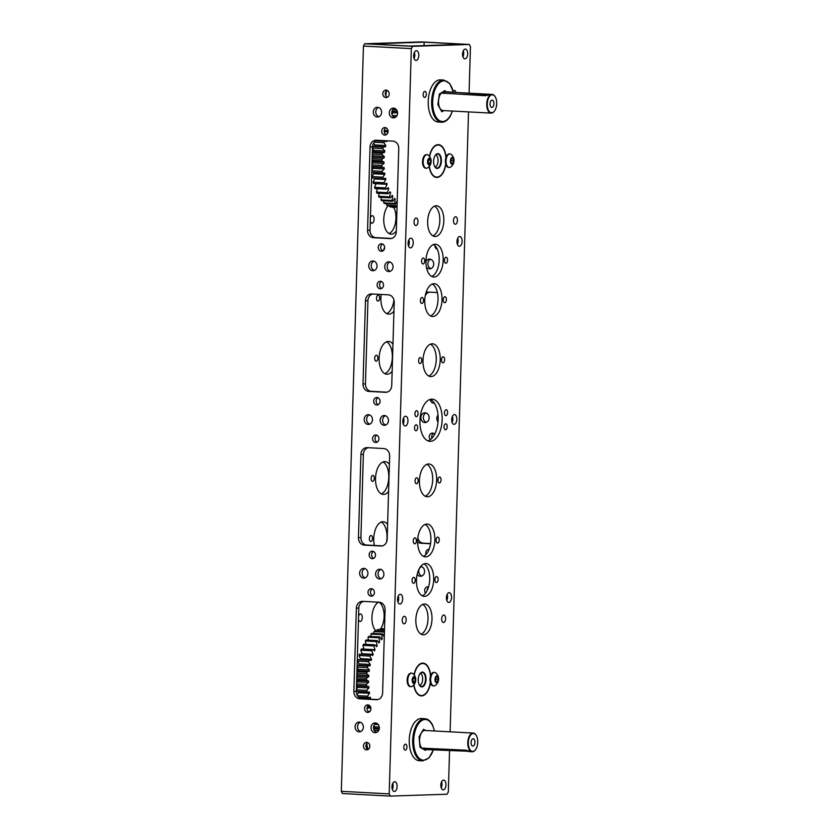 <?xml version="1.0" encoding="UTF-8"?>
<svg xmlns="http://www.w3.org/2000/svg" width="838" height="838" viewBox="0 0 838 838"><rect width="100%" height="100%" fill="white"/><g stroke="black" fill="none" stroke-linecap="round" stroke-linejoin="round"><path stroke-width="1.26" d="M414.81 55.004L413.721 54.941M414.066 53.286L414.653 53.318M413.679 55.58L414.789 55.643M396.531 109.809L392.813 109.61M391.912 114.251A22.5 11.795 -86.9 0 1 393.137 112.701A44.571 23.359 -86.9 0 1 392.991 111.381M393.137 112.701L397.579 112.941M396.908 115.696L392.373 115.455M392.037 111.056L397.317 111.339M397.39 111.622L392.488 111.349A22.5 11.795 -86.9 0 1 391.954 111.307M393.598 116.953L395.756 117.069L393.609 116.964M419.691 685.526A6.264 3.289 93.1 0 0 421.105 684.405A6.264 3.289 93.1 0 0 422.656 678.696A6.264 3.289 93.1 0 0 421.64 674.538A6.264 3.289 93.1 0 0 420.341 673.27M420.592 673.05A7.018 3.677 -86.9 0 1 421.273 673.93A7.018 3.677 -86.9 0 1 421.451 674.255M420.896 684.667A7.018 3.677 -86.9 0 1 420.686 684.971A7.018 3.677 -86.9 0 1 419.911 685.777M420.079 747.328L425.243 750.293M419.094 736.916L419.985 747.108M423.42 729.416L419.147 736.633M490.817 95.26A8.988 4.714 93.1 0 0 487.391 106.615A8.988 4.714 93.1 0 0 493.142 112.292A8.988 4.714 93.1 0 0 494.493 111.004A8.988 4.714 93.1 0 0 495.248 96.852A8.988 4.714 93.1 0 0 490.817 95.26M494.389 111.14A9.365 4.902 -86.9 0 1 494.273 111.286A9.365 4.902 -86.9 0 1 492.87 112.627A9.365 4.902 -86.9 0 1 491.152 113.109A9.365 4.902 -86.9 0 1 486.742 105.127A9.365 4.902 -86.9 0 1 490.44 94.883A9.365 4.902 -86.9 0 1 492.157 94.411A9.365 4.902 -86.9 0 1 495.069 96.548A9.365 4.902 -86.9 0 1 495.153 96.705M492.451 107.254A3.677 1.927 93.1 0 0 493.907 103.231A3.677 1.927 93.1 0 0 492.168 100.099A3.677 1.927 93.1 0 0 491.497 100.288A3.677 1.927 93.1 0 0 490.052 104.31A3.677 1.927 93.1 0 0 491.78 107.442A3.677 1.927 93.1 0 0 492.451 107.254M443.375 91.52L488.816 94.799L485.59 95.742L440.924 93.039M491.152 113.109L442.956 110.532A9.365 4.902 -86.9 0 1 438.63 103.734A9.365 4.902 -86.9 0 1 441.06 93.364M443.512 91.845A9.365 4.902 -86.9 0 1 443.951 91.824L492.157 94.411M488.166 95.134L488.041 94.223L488.816 94.799M445.753 91.929L444.999 90.577L443.47 91.531M441.018 93.049L439.479 94.003L437.928 104.603L441.909 111.779L443.847 110.574M392.634 112.554A22.5 11.795 -86.9 0 1 392.792 111.37M393.127 112.575L391.744 112.502M392.833 207.489A48.793 25.569 -86.9 0 0 393.64 207.562L392.833 207.489A22.5 11.795 -86.9 0 1 392.781 207.08M397.023 207.08L389.68 206.693A48.793 25.569 -86.9 0 0 390.466 206.965L397.023 207.311M397.065 205.708L386.632 205.142A48.793 25.569 -86.9 0 0 387.376 205.603L397.055 206.117M389.68 206.693A22.5 11.795 -86.9 0 1 389.618 205.719M371.747 172.282L382.327 172.848A22.5 11.795 93.1 0 0 383.626 173.057A22.5 11.795 93.1 0 0 384.663 173.026A44.571 23.359 93.1 0 0 384.841 174.346A22.5 11.795 93.1 0 0 382.924 177.195L371.915 176.609A48.793 25.569 -86.9 0 0 372.166 178.023L383.176 178.609A22.5 11.795 93.1 0 0 385.522 178.232A44.571 23.359 93.1 0 0 385.794 179.489A22.5 11.795 93.1 0 0 384.066 182.747L373.057 182.15A48.793 25.569 -86.9 0 0 373.402 183.491L384.412 184.077A22.5 11.795 93.1 0 0 386.737 183.145A44.571 23.359 93.1 0 0 387.093 184.308A22.5 11.795 93.1 0 0 385.574 187.922L374.565 187.335A48.793 25.569 -86.9 0 0 374.995 188.56L386.014 189.158A22.5 11.795 93.1 0 0 388.277 187.681A44.571 23.359 93.1 0 0 388.717 188.749A22.5 11.795 93.1 0 0 387.428 192.656L376.419 192.07A48.793 25.569 -86.9 0 0 376.932 193.169L387.942 193.767A22.5 11.795 93.1 0 0 390.12 191.766A44.571 23.359 93.1 0 0 390.623 192.719A22.5 11.795 93.1 0 0 389.607 196.867L378.587 196.281A48.793 25.569 -86.9 0 0 379.174 197.244L390.194 197.831A22.5 11.795 93.1 0 0 392.236 195.348A44.571 23.359 93.1 0 0 392.802 196.165A22.5 11.795 93.1 0 0 392.058 200.481L381.039 199.894A48.793 25.569 -86.9 0 0 381.699 200.701L392.708 201.288A22.5 11.795 93.1 0 0 394.593 198.365A44.571 23.359 93.1 0 0 395.211 199.025A22.5 11.795 93.1 0 0 394.75 203.456L383.741 202.869A48.793 25.569 -86.9 0 0 384.443 203.508L395.452 204.095A22.5 11.795 93.1 0 0 397.149 200.774A44.571 23.359 93.1 0 0 397.212 200.816M386.632 205.142A22.5 11.795 -86.9 0 1 386.643 203.624M395.211 199.025L394.258 198.973M383.741 202.869A22.5 11.795 -86.9 0 1 383.888 200.816M392.802 196.165L391.702 196.102M381.039 199.894A22.5 11.795 -86.9 0 1 381.426 197.359M390.623 192.719L389.293 192.646M378.587 196.281A22.5 11.795 -86.9 0 1 379.268 193.295M388.717 188.749L386.957 188.655M376.419 192.07A22.5 11.795 -86.9 0 1 377.488 188.697M387.093 184.308L376.084 183.721A44.571 23.359 -86.9 0 1 376.053 183.627M374.565 187.335A22.5 11.795 -86.9 0 1 376.084 183.721M385.794 179.489L374.785 178.903A44.571 23.359 -86.9 0 1 374.617 178.148M373.057 182.15A22.5 11.795 -86.9 0 1 374.785 178.903M384.841 174.346L373.832 173.759A44.571 23.359 -86.9 0 1 373.654 172.523M383.626 173.057L372.617 172.46A22.5 11.795 -86.9 0 1 371.747 172.356M371.915 176.609A22.5 11.795 -86.9 0 1 373.832 173.759M371.925 166.333L381.866 166.867A22.5 11.795 93.1 0 0 384.15 167.6A44.571 23.359 93.1 0 0 384.244 168.972L373.235 168.386A44.571 23.359 -86.9 0 1 373.14 167.013A22.5 11.795 -86.9 0 1 371.915 166.731M384.15 167.6L373.14 167.013M371.821 169.905A22.5 11.795 -86.9 0 1 373.235 168.386M384.244 168.972A22.5 11.795 93.1 0 0 382.17 171.361L371.789 170.805M372.103 160.247L381.814 160.77A22.5 11.795 93.1 0 0 384.014 162.048A44.571 23.359 93.1 0 0 384.014 163.441L372.994 162.855A44.571 23.359 -86.9 0 1 372.994 161.462A22.5 11.795 -86.9 0 1 372.082 161.043M384.014 162.048L372.994 161.462M372.009 163.599A22.5 11.795 -86.9 0 1 372.994 162.855M384.014 163.441A22.5 11.795 93.1 0 0 381.814 165.348L371.967 164.824M372.281 154.119L382.17 154.653A22.5 11.795 93.1 0 0 384.244 156.455A44.571 23.359 93.1 0 0 384.15 157.858L373.14 157.272A44.571 23.359 -86.9 0 1 373.224 155.868A22.5 11.795 -86.9 0 1 372.25 155.145M384.244 156.455L373.224 155.868M372.177 157.733A22.5 11.795 -86.9 0 1 373.14 157.272M384.15 157.858A22.5 11.795 93.1 0 0 381.866 159.241L372.145 158.717M372.47 148.054L382.914 148.609A22.5 11.795 93.1 0 0 384.831 150.913A44.571 23.359 93.1 0 0 384.652 152.296L373.643 151.699A44.571 23.359 -86.9 0 1 373.821 150.327A22.5 11.795 -86.9 0 1 372.449 148.787M384.831 150.913L373.821 150.327M372.344 152.055A22.5 11.795 -86.9 0 1 373.643 151.699M384.652 152.296A22.5 11.795 93.1 0 0 382.317 153.134L372.334 152.6M385.323 146.828L374.502 146.252A44.571 23.359 -86.9 0 1 374.775 144.911A22.5 11.795 -86.9 0 1 373.58 143.151M374.251 142.209L384.055 142.743A22.5 11.795 93.1 0 0 385.784 145.508A44.571 23.359 93.1 0 0 385.511 146.839A22.5 11.795 93.1 0 0 385.417 146.839A22.5 11.795 93.1 0 0 383.165 147.121L372.522 146.556M385.784 145.508L374.775 144.911M372.533 146.43A22.5 11.795 -86.9 0 1 374.408 146.241A22.5 11.795 -86.9 0 1 374.502 146.252M386.936 140.815A44.571 23.359 93.1 0 0 386.727 141.591A22.5 11.795 93.1 0 0 385.166 141.297A22.5 11.795 93.1 0 0 384.401 141.308L375.885 140.857M384.192 131.702L387.407 131.88A22.5 11.795 93.1 0 0 387.753 133.001M388.025 130.676A22.5 11.795 93.1 0 0 387.931 130.623L384.223 130.424M387.931 130.623A48.793 25.569 93.1 0 0 387.407 131.88M384.401 141.308A48.793 25.569 93.1 0 0 384.055 142.743M383.165 147.121A48.793 25.569 93.1 0 0 382.914 148.609M382.317 153.134A48.793 25.569 93.1 0 0 382.17 154.653M381.866 159.241A48.793 25.569 93.1 0 0 381.814 160.77M381.814 165.348A48.793 25.569 93.1 0 0 381.866 166.867M382.17 171.361A48.793 25.569 93.1 0 0 382.327 172.848M382.924 177.195A48.793 25.569 93.1 0 0 383.176 178.609M384.066 182.747A48.793 25.569 93.1 0 0 384.412 184.077M385.574 187.922A48.793 25.569 93.1 0 0 386.014 189.158M387.428 192.656A48.793 25.569 93.1 0 0 387.942 193.767M389.607 196.867A48.793 25.569 93.1 0 0 390.194 197.831M392.058 200.481A48.793 25.569 93.1 0 0 392.708 201.288M394.75 203.456A48.793 25.569 93.1 0 0 395.452 204.095M391.744 113.036L392.802 113.088M418.707 676.465A7.416 3.886 -86.9 0 1 420.058 673.553A7.416 3.886 -86.9 0 1 424.803 673.752A7.416 3.886 -86.9 0 1 425.557 682.561A7.416 3.886 -86.9 0 1 419.44 685.222A7.416 3.886 -86.9 0 1 418.707 676.465M419.346 685.065A7.039 3.687 93.1 0 0 421.441 686.521A7.039 3.687 93.1 0 0 425.065 682.383A7.039 3.687 93.1 0 0 422.195 672.464A7.039 3.687 93.1 0 0 419.953 673.7M430.491 676.151A16.048 8.411 93.1 0 0 427.977 667.153A16.048 8.411 93.1 0 0 414.716 672.924A16.048 8.411 93.1 0 0 414.223 675.04M413.972 684.751A16.048 8.411 93.1 0 0 426.626 692.418A16.048 8.411 93.1 0 0 429.548 686.102A16.048 8.411 93.1 0 0 430.313 682.331M426.511 692.565A16.425 8.6 -86.9 0 1 426.406 692.701A16.425 8.6 -86.9 0 1 421.095 695.896M422.855 663.109A16.425 8.6 -86.9 0 1 427.789 666.849A16.425 8.6 -86.9 0 1 427.883 667.006M385.271 93.521A22.993 12.046 -86.9 0 1 385.47 92.41M386.695 90.609A22.396 11.732 93.1 0 0 385.794 95.773M437.897 104.719L441.752 111.663M439.363 94.17L437.865 104.436M444.821 90.619L439.479 93.94M435.079 167.066A6.264 3.289 93.1 0 0 436.493 165.945A6.264 3.289 93.1 0 0 438.002 161.357A6.264 3.289 93.1 0 0 437.027 156.078A6.264 3.289 93.1 0 0 435.729 154.81M436.284 166.207A7.018 3.677 -86.9 0 1 436.064 166.511A7.018 3.677 -86.9 0 1 435.299 167.317M435.98 154.58A7.018 3.677 -86.9 0 1 436.661 155.459A7.018 3.677 -86.9 0 1 436.839 155.795M435.98 679.136L435.613 680.247A2.346 1.226 93.1 0 0 435.718 678.277L435.98 679.136L438.211 679.262L437.426 681.629L436.011 681.671L435.362 679.356L436.148 676.989L437.572 676.936L438.211 679.262M434.084 672.39A6.777 3.551 93.1 0 0 433.927 672.369A6.777 3.551 93.1 0 0 433.77 672.369A6.777 3.551 93.1 0 0 430.009 679.094A6.777 3.551 93.1 0 0 433.204 685.903A6.777 3.551 93.1 0 0 433.361 685.903M430.648 679.283A6.777 3.551 93.1 0 0 433.843 685.934A6.777 3.551 93.1 0 0 434 685.934A6.777 3.551 93.1 0 0 435.205 685.505A7.94 7.94 0 0 0 435.875 672.977A6.777 3.551 93.1 0 0 434.566 672.401A6.777 3.551 93.1 0 0 434.409 672.401A6.777 3.551 93.1 0 0 430.648 679.283M435.006 679.367A3.383 1.77 93.1 0 0 436.692 682.687A3.383 1.77 93.1 0 0 438.567 679.251A3.383 1.77 93.1 0 0 436.891 675.92A3.383 1.77 93.1 0 0 435.006 679.367M435.97 681.545L437.426 681.629M441.134 157.774A7.416 3.886 -86.9 0 1 439.709 166.856A7.416 3.886 -86.9 0 1 434.828 166.762A7.416 3.886 -86.9 0 1 433.906 164.332A7.416 3.886 -86.9 0 1 435.446 155.082A7.416 3.886 -86.9 0 1 441.134 157.774M434.733 166.605A7.039 3.687 93.1 0 0 436.828 168.061A7.039 3.687 93.1 0 0 440.631 157.921A7.039 3.687 93.1 0 0 437.583 154.003A7.039 3.687 93.1 0 0 435.341 155.229M445.879 157.68A16.048 8.411 93.1 0 0 445.345 153.951A16.048 8.411 93.1 0 0 443.365 148.693A16.048 8.411 93.1 0 0 429.611 156.58M429.36 166.291A16.048 8.411 93.1 0 0 429.695 168.145A16.048 8.411 93.1 0 0 442.014 173.958A16.048 8.411 93.1 0 0 445.701 163.871M438.243 144.649A16.425 8.6 -86.9 0 1 443.176 148.389A16.425 8.6 -86.9 0 1 443.271 148.546M441.898 174.095A16.425 8.6 -86.9 0 1 441.794 174.241A16.425 8.6 -86.9 0 1 436.483 177.436M471.354 751.037A8.988 4.714 93.1 0 0 475.534 749.654A8.988 4.714 93.1 0 0 476.298 735.502A8.988 4.714 93.1 0 0 474.696 733.816A8.988 4.714 93.1 0 0 468.599 739.881A8.988 4.714 93.1 0 0 471.354 751.037M475.429 749.79A9.365 4.902 -86.9 0 1 475.324 749.937A9.365 4.902 -86.9 0 1 472.203 751.759A9.365 4.902 -86.9 0 1 470.956 751.382A9.365 4.902 -86.9 0 1 467.908 740.939A9.365 4.902 -86.9 0 1 473.198 733.061A9.365 4.902 -86.9 0 1 474.444 733.439A9.365 4.902 -86.9 0 1 476.11 735.198A9.365 4.902 -86.9 0 1 476.204 735.355M473.7 738.907A3.677 1.927 93.1 0 0 473.219 738.749A3.677 1.927 93.1 0 0 471.134 741.85A3.677 1.927 93.1 0 0 472.339 745.946A3.677 1.927 93.1 0 0 472.821 746.092A3.677 1.927 93.1 0 0 474.905 743.002A3.677 1.927 93.1 0 0 473.7 738.907M421.483 748.135L466.169 750.199L469.332 751.288L423.839 749.497M469.332 751.288L423.997 749.182M421.64 747.821A9.365 4.902 -86.9 0 1 419.89 737.178A9.365 4.902 -86.9 0 1 425.002 730.474L473.198 733.061M425.683 730.516L423.578 729.301L419.168 736.759L420.089 747.276L421.577 748.135M423.934 749.497L425.421 750.356L426.05 749.287M412.663 681.252A2.346 1.226 93.1 0 0 412.925 679.901L412.673 681.483M411.385 673.165A6.777 3.551 93.1 0 0 411.06 673.124A6.777 3.551 93.1 0 0 407.142 680.006A6.777 3.551 93.1 0 0 410.337 686.657A6.777 3.551 93.1 0 0 410.662 686.647M411.542 673.155A6.777 3.551 93.1 0 0 407.781 680.037A6.777 3.551 93.1 0 0 410.976 686.689A6.777 3.551 93.1 0 0 411.144 686.689A6.777 3.551 93.1 0 0 412.338 686.259A7.94 7.94 0 0 0 413.008 673.731A6.777 3.551 93.1 0 0 411.699 673.155A6.777 3.551 93.1 0 0 411.542 673.155M414.024 676.675A3.383 1.77 93.1 0 0 412.149 680.121A3.383 1.77 93.1 0 0 413.825 683.441A3.383 1.77 93.1 0 0 415.7 680.006A3.383 1.77 93.1 0 0 414.024 676.675M415.198 678.665L415.114 681.378L413.846 682.771L412.652 681.451L412.736 678.749L414.003 677.355L415.198 678.665L412.966 678.55L412.925 679.901A2.346 1.226 93.1 0 0 412.778 678.696M412.883 681.252L415.114 681.378M367.075 707.869L370.784 708.068A22.5 11.795 93.1 0 0 370.899 708.016M369.925 711.41L368.081 711.315M370.427 706.612A22.5 11.795 93.1 0 0 370.344 706.843L367.432 706.685M358.58 697.101L367.892 697.593A22.5 11.795 93.1 0 0 370.239 697.164A44.571 23.359 93.1 0 0 370.522 698.41L359.502 697.824A44.571 23.359 -86.9 0 1 359.345 697.132M370.522 698.41A22.5 11.795 93.1 0 0 370.071 699.154M377.812 699.573L362.194 698.735A7.133 6.065 88.1 0 1 356.339 691.287L367.002 691.853A22.5 11.795 93.1 0 0 368.165 692.02A22.5 11.795 93.1 0 0 369.338 691.979A44.571 23.359 93.1 0 0 369.527 693.298L358.517 692.712A44.571 23.359 -86.9 0 1 358.339 691.497M368.165 692.02L357.156 691.434A22.5 11.795 -86.9 0 1 356.339 691.34M357.03 694.859A22.5 11.795 -86.9 0 1 358.517 692.712M369.527 693.298A22.5 11.795 93.1 0 0 367.631 696.179L357.438 695.634M356.517 685.348L366.51 685.882A22.5 11.795 93.1 0 0 368.793 686.573A44.571 23.359 93.1 0 0 368.898 687.935L357.889 687.349A44.571 23.359 -86.9 0 1 357.784 685.987A22.5 11.795 -86.9 0 1 356.506 685.714M368.793 686.573L357.784 685.987M356.412 688.993A22.5 11.795 -86.9 0 1 357.889 687.349M368.898 687.935A22.5 11.795 93.1 0 0 366.835 690.376L356.391 689.821M356.695 679.283L366.416 679.796A22.5 11.795 93.1 0 0 368.626 681.032A44.571 23.359 93.1 0 0 368.626 682.425L357.617 681.839A44.571 23.359 -86.9 0 1 357.606 680.446A22.5 11.795 -86.9 0 1 356.674 680.037M368.626 681.032L357.606 680.446M356.6 682.624A22.5 11.795 -86.9 0 1 357.617 681.839M368.626 682.425A22.5 11.795 93.1 0 0 366.447 684.374L356.569 683.839M356.883 673.155L366.73 673.679A22.5 11.795 93.1 0 0 368.814 675.438A44.571 23.359 93.1 0 0 368.73 676.832L357.721 676.245A44.571 23.359 -86.9 0 1 357.805 674.852A22.5 11.795 -86.9 0 1 356.852 674.171M368.814 675.438L357.805 674.852M356.779 676.727A22.5 11.795 -86.9 0 1 357.721 676.245M368.73 676.832A22.5 11.795 93.1 0 0 366.457 678.267L356.747 677.743M357.061 667.069L367.442 667.624A22.5 11.795 93.1 0 0 369.38 669.887A44.571 23.359 93.1 0 0 369.202 671.269L358.193 670.672A44.571 23.359 -86.9 0 1 358.36 669.3A22.5 11.795 -86.9 0 1 357.04 667.865M369.38 669.887L358.36 669.3M356.946 671.039A22.5 11.795 -86.9 0 1 358.193 670.672M369.202 671.269A22.5 11.795 93.1 0 0 366.876 672.16L356.925 671.626M359.02 665.215A44.571 23.359 -86.9 0 1 359.282 663.874A22.5 11.795 -86.9 0 1 357.533 661.151L368.542 661.737A22.5 11.795 93.1 0 0 370.302 664.461A44.571 23.359 93.1 0 0 370.029 665.801L359.02 665.215A22.5 11.795 -86.9 0 0 357.114 665.414M370.302 664.461L359.282 663.874M370.029 665.801A22.5 11.795 93.1 0 0 367.683 666.137L357.103 665.571M360.246 659.768A44.571 23.359 -86.9 0 1 360.55 658.658A22.5 11.795 -86.9 0 1 359.01 655.515L370.019 656.102A22.5 11.795 93.1 0 0 371.559 659.244A44.571 23.359 93.1 0 0 371.213 660.522A22.5 11.795 93.1 0 0 369.788 660.281A22.5 11.795 93.1 0 0 368.877 660.302L357.868 659.705A22.5 11.795 -86.9 0 1 358.769 659.695L369.788 660.281M371.559 659.244L360.55 658.658M361.932 654.289A44.571 23.359 -86.9 0 1 362.131 653.734A22.5 11.795 -86.9 0 1 360.822 650.215L371.842 650.812A22.5 11.795 93.1 0 0 373.14 654.331A44.571 23.359 93.1 0 0 372.721 655.525A22.5 11.795 93.1 0 0 370.438 654.74L359.429 654.153A48.793 25.569 -86.9 0 0 359.01 655.515M373.14 654.331L362.131 653.734M363.985 649.104A22.5 11.795 -86.9 0 1 362.969 645.354L373.978 645.941A22.5 11.795 93.1 0 0 375.026 649.775A44.571 23.359 93.1 0 0 374.534 650.875A22.5 11.795 93.1 0 0 372.344 649.544L361.335 648.958A48.793 25.569 -86.9 0 0 360.822 650.215M375.026 649.775L372.585 649.649M365.986 644.349A22.5 11.795 -86.9 0 1 365.389 640.997L376.409 641.583A22.5 11.795 93.1 0 0 377.184 645.679A44.571 23.359 93.1 0 0 376.618 646.653A22.5 11.795 93.1 0 0 374.565 644.799L363.545 644.213A48.793 25.569 -86.9 0 0 362.969 645.354M377.184 645.679L375.571 645.585M368.343 640.117A22.5 11.795 -86.9 0 1 368.06 637.205L379.08 637.791A22.5 11.795 93.1 0 0 379.572 642.076A44.571 23.359 93.1 0 0 378.954 642.924A22.5 11.795 93.1 0 0 377.048 640.578L366.038 639.991A48.793 25.569 -86.9 0 0 365.389 640.997M379.572 642.076L378.315 642.013M370.993 636.471A22.5 11.795 -86.9 0 1 370.941 634.052L381.95 634.638A22.5 11.795 93.1 0 0 382.159 639.048A44.571 23.359 93.1 0 0 381.489 639.75A22.5 11.795 93.1 0 0 379.782 636.943L368.762 636.356A48.793 25.569 -86.9 0 0 368.06 637.205M382.159 639.048L381.101 638.996M384.265 637.121A44.571 23.359 93.1 0 0 384.202 637.173A22.5 11.795 93.1 0 0 382.694 633.957L371.684 633.371A48.793 25.569 -86.9 0 0 370.941 634.052M373.874 633.486A22.5 11.795 -86.9 0 1 373.978 631.58L384.412 632.135M376.953 631.192A22.5 11.795 -86.9 0 1 377.121 629.83L384.474 630.218M384.433 631.59L374.754 631.066A48.793 25.569 -86.9 0 0 373.978 631.58M380.169 629.621A22.5 11.795 -86.9 0 1 380.337 628.825L384.506 629.045M384.485 629.851L377.917 629.506A48.793 25.569 -86.9 0 0 377.121 629.83M384.506 628.877L381.143 628.689A48.793 25.569 -86.9 0 0 380.337 628.825M382.694 633.957A48.793 25.569 93.1 0 0 381.95 634.638M379.782 636.943A48.793 25.569 93.1 0 0 379.08 637.791M377.048 640.578A48.793 25.569 93.1 0 0 376.409 641.583M374.565 644.799A48.793 25.569 93.1 0 0 373.978 645.941M372.344 649.544A48.793 25.569 93.1 0 0 371.842 650.812M370.438 654.74A48.793 25.569 93.1 0 0 370.019 656.102M357.533 661.151A48.793 25.569 -86.9 0 1 357.868 659.705M368.877 660.302A48.793 25.569 93.1 0 0 368.542 661.737M367.683 666.137A48.793 25.569 93.1 0 0 367.442 667.624M366.876 672.16A48.793 25.569 93.1 0 0 366.73 673.679M366.457 678.267A48.793 25.569 93.1 0 0 366.416 679.796M366.447 684.374A48.793 25.569 93.1 0 0 366.51 685.882M366.835 690.376A48.793 25.569 93.1 0 0 367.002 691.853M367.631 696.179A48.793 25.569 93.1 0 0 367.892 697.593M370.344 706.843A48.793 25.569 93.1 0 0 370.784 708.068M363.451 745.956A3.75 3.195 -91.9 0 0 366.761 749.874A3.75 3.195 -91.9 0 0 369.83 746.291A3.75 3.195 -91.9 0 0 366.52 742.374A3.75 3.195 -91.9 0 0 363.451 745.956M367.987 749.539A3.75 3.195 88.1 0 1 365.913 745.872A3.75 3.195 88.1 0 1 367.756 742.625M364.561 708.466A3.75 3.195 -91.9 0 0 367.882 712.384A3.75 3.195 -91.9 0 0 370.951 708.801A3.75 3.195 -91.9 0 0 367.631 704.884A3.75 3.195 -91.9 0 0 364.561 708.466M369.097 712.059A3.75 3.195 88.1 0 1 367.023 708.382A3.75 3.195 88.1 0 1 368.877 705.135M371.025 727.583A4.881 4.148 -91.9 0 0 375.34 732.684A4.881 4.148 -91.9 0 0 379.331 728.023A4.881 4.148 -91.9 0 0 375.015 722.932A4.881 4.148 -91.9 0 0 371.025 727.583M376.566 732.422A4.881 4.148 88.1 0 1 373.497 727.499A4.881 4.148 88.1 0 1 376.262 723.11M355.071 726.735A4.881 4.148 -91.9 0 0 359.376 731.825A4.881 4.148 -91.9 0 0 363.367 727.175A4.881 4.148 -91.9 0 0 359.052 722.073A4.881 4.148 -91.9 0 0 355.071 726.735M360.602 731.564A4.881 4.148 88.1 0 1 357.533 726.651A4.881 4.148 88.1 0 1 360.298 722.251M428.564 586.904A3.75 3.195 -91.9 0 0 427.747 586.799A3.75 3.195 -91.9 0 0 424.677 590.381A3.75 3.195 -91.9 0 0 425.557 593.115M428.396 587.459A3.75 3.195 -91.9 0 0 427.139 590.298A3.75 3.195 -91.9 0 0 427.139 590.57M368.008 592.246A3.75 3.195 -91.9 0 0 371.328 596.174A3.75 3.195 -91.9 0 0 374.397 592.592A3.75 3.195 -91.9 0 0 371.077 588.674A3.75 3.195 -91.9 0 0 368.008 592.246M372.554 595.839A3.75 3.195 88.1 0 1 370.48 592.173A3.75 3.195 88.1 0 1 372.323 588.915M429.098 549.319A3.75 3.195 -91.9 0 0 428.857 549.309A3.75 3.195 -91.9 0 0 425.788 552.891A3.75 3.195 -91.9 0 0 426.029 554.463M369.129 554.766A3.75 3.195 -91.9 0 0 372.439 558.684A3.75 3.195 -91.9 0 0 375.508 555.102A3.75 3.195 -91.9 0 0 372.198 551.184A3.75 3.195 -91.9 0 0 369.129 554.766M373.664 558.349A3.75 3.195 88.1 0 1 371.59 554.683A3.75 3.195 88.1 0 1 373.434 551.435M375.592 573.883A4.881 4.148 -91.9 0 0 379.897 578.985A4.881 4.148 -91.9 0 0 383.888 574.323A4.881 4.148 -91.9 0 0 379.583 569.232A4.881 4.148 -91.9 0 0 375.592 573.883M381.122 578.723A4.881 4.148 88.1 0 1 378.053 573.8A4.881 4.148 88.1 0 1 380.819 569.411M417.198 574.386A4.881 4.148 -91.9 0 0 420.603 576.261A4.881 4.148 -91.9 0 0 424.594 571.6A4.881 4.148 -91.9 0 0 420.666 566.509M421.524 566.687A4.881 4.148 -91.9 0 0 418.759 571.076A4.881 4.148 -91.9 0 0 421.828 575.999M359.628 573.024A4.881 4.148 -91.9 0 0 363.943 578.126A4.881 4.148 -91.9 0 0 367.934 573.475A4.881 4.148 -91.9 0 0 363.619 568.374A4.881 4.148 -91.9 0 0 359.628 573.024M365.169 577.864A4.881 4.148 88.1 0 1 362.089 572.951A4.881 4.148 88.1 0 1 364.855 568.552M381.699 131.147A3.75 3.195 -91.9 0 0 385.009 135.065A3.75 3.195 -91.9 0 0 388.078 131.482A3.75 3.195 -91.9 0 0 384.768 127.565A3.75 3.195 -91.9 0 0 381.699 131.147M386.234 134.74A3.75 3.195 88.1 0 1 384.16 131.063A3.75 3.195 88.1 0 1 386.004 127.816M382.809 93.657A3.75 3.195 -91.9 0 0 386.129 97.575A3.75 3.195 -91.9 0 0 389.199 94.003A3.75 3.195 -91.9 0 0 385.878 90.075A3.75 3.195 -91.9 0 0 382.809 93.657M387.345 97.25A3.75 3.195 88.1 0 1 385.271 93.573A3.75 3.195 88.1 0 1 387.114 90.326M389.272 112.774A4.881 4.148 -91.9 0 0 393.588 117.875A4.881 4.148 -91.9 0 0 397.579 113.224A4.881 4.148 -91.9 0 0 393.263 108.123A4.881 4.148 -91.9 0 0 389.272 112.774M394.813 117.613A4.881 4.148 88.1 0 1 391.744 112.701A4.881 4.148 88.1 0 1 394.499 108.301M373.319 111.925A4.881 4.148 -91.9 0 0 377.624 117.027A4.881 4.148 -91.9 0 0 381.615 112.365A4.881 4.148 -91.9 0 0 377.299 107.264A4.881 4.148 -91.9 0 0 373.319 111.925M378.849 116.765A4.881 4.148 88.1 0 1 375.78 111.842A4.881 4.148 88.1 0 1 378.546 107.453M377.131 284.847A3.75 3.195 -91.9 0 0 380.452 288.764A3.75 3.195 -91.9 0 0 383.521 285.192A3.75 3.195 -91.9 0 0 380.201 281.264A3.75 3.195 -91.9 0 0 377.131 284.847M381.678 288.44A3.75 3.195 88.1 0 1 379.604 284.763A3.75 3.195 88.1 0 1 381.447 281.516M434.912 245.649A3.75 3.195 -91.9 0 0 437.342 249.295M378.252 247.357A3.75 3.195 -91.9 0 0 381.562 251.285A3.75 3.195 -91.9 0 0 384.632 247.702A3.75 3.195 -91.9 0 0 381.311 243.774A3.75 3.195 -91.9 0 0 378.252 247.357M382.788 250.95A3.75 3.195 88.1 0 1 380.714 247.273A3.75 3.195 88.1 0 1 382.557 244.026M384.715 266.484A4.881 4.148 -91.9 0 0 389.021 271.575A4.881 4.148 -91.9 0 0 393.012 266.924A4.881 4.148 -91.9 0 0 388.706 261.823A4.881 4.148 -91.9 0 0 384.715 266.484M390.246 271.313A4.881 4.148 88.1 0 1 387.177 266.4A4.881 4.148 88.1 0 1 389.942 262.001M426.406 267.092A4.881 4.148 -91.9 0 0 429.726 268.851A4.881 4.148 -91.9 0 0 433.717 264.2A4.881 4.148 -91.9 0 0 429.402 259.099A4.881 4.148 -91.9 0 0 425.934 261.582M430.648 259.277A4.881 4.148 -91.9 0 0 427.883 263.677A4.881 4.148 -91.9 0 0 430.952 268.589M368.751 265.625A4.881 4.148 -91.9 0 0 373.067 270.726A4.881 4.148 -91.9 0 0 377.048 266.065A4.881 4.148 -91.9 0 0 372.742 260.974A4.881 4.148 -91.9 0 0 368.751 265.625M374.293 270.464A4.881 4.148 88.1 0 1 371.213 265.541A4.881 4.148 88.1 0 1 373.978 261.152M434.702 434.241A3.75 3.195 -91.9 0 0 432.303 433.099A3.75 3.195 -91.9 0 0 429.234 436.682A3.75 3.195 -91.9 0 0 430.344 439.667M433.55 433.351A3.75 3.195 -91.9 0 0 431.706 436.598A3.75 3.195 -91.9 0 0 431.958 438.222M372.575 438.546A3.75 3.195 -91.9 0 0 375.885 442.474A3.75 3.195 -91.9 0 0 378.954 438.892A3.75 3.195 -91.9 0 0 375.644 434.964A3.75 3.195 -91.9 0 0 372.575 438.546M377.11 442.139A3.75 3.195 88.1 0 1 375.036 438.463A3.75 3.195 88.1 0 1 376.88 435.215M430.355 399.475A3.75 3.195 -91.9 0 0 433.665 403.109A3.75 3.195 -91.9 0 0 434.283 403.026M373.685 401.056A3.75 3.195 -91.9 0 0 377.006 404.984A3.75 3.195 -91.9 0 0 380.075 401.402A3.75 3.195 -91.9 0 0 376.754 397.484A3.75 3.195 -91.9 0 0 373.685 401.056M378.221 404.649A3.75 3.195 88.1 0 1 376.147 400.983A3.75 3.195 88.1 0 1 378.001 397.725M438.023 415.051A4.881 4.148 -91.9 0 0 436.818 418.309A4.881 4.148 -91.9 0 0 438.023 421.933M380.148 420.184A4.881 4.148 -91.9 0 0 384.464 425.275A4.881 4.148 -91.9 0 0 388.455 420.624A4.881 4.148 -91.9 0 0 384.139 415.522A4.881 4.148 -91.9 0 0 380.148 420.184M385.69 425.023A4.881 4.148 88.1 0 1 382.62 420.1A4.881 4.148 88.1 0 1 385.375 415.7M420.854 417.46A4.881 4.148 -91.9 0 0 425.17 422.551A4.881 4.148 -91.9 0 0 429.15 417.9A4.881 4.148 -91.9 0 0 424.845 412.799A4.881 4.148 -91.9 0 0 420.854 417.46M426.081 412.977A4.881 4.148 -91.9 0 0 423.316 417.376A4.881 4.148 -91.9 0 0 426.395 422.3M364.195 419.325A4.881 4.148 -91.9 0 0 368.5 424.426A4.881 4.148 -91.9 0 0 372.491 419.775A4.881 4.148 -91.9 0 0 368.175 414.674A4.881 4.148 -91.9 0 0 364.195 419.325M369.726 424.164A4.881 4.148 88.1 0 1 366.656 419.241A4.881 4.148 88.1 0 1 369.422 414.852M443.512 622.519A3.75 1.969 93.1 0 0 445.596 618.79A3.75 1.969 93.1 0 0 443.826 615.019A3.75 1.969 93.1 0 0 443.742 615.019A3.75 1.969 93.1 0 0 441.657 618.748A3.75 1.969 93.1 0 0 443.428 622.519A3.75 1.969 93.1 0 0 443.512 622.519M404.094 623.818A3.75 1.969 93.1 0 0 406.179 620.089A3.75 1.969 93.1 0 0 404.408 616.318A3.75 1.969 93.1 0 0 404.314 616.318A3.75 1.969 93.1 0 0 402.24 620.047A3.75 1.969 93.1 0 0 404.01 623.818A3.75 1.969 93.1 0 0 404.094 623.818M358.57 616.213A3.75 1.969 -86.9 0 1 360.424 613.971A3.75 1.969 -86.9 0 1 360.518 613.971A3.75 1.969 -86.9 0 1 362.278 617.742A3.75 1.969 -86.9 0 1 360.204 621.471A3.75 1.969 -86.9 0 1 360.11 621.471A3.75 1.969 -86.9 0 1 358.475 619.345M446.822 600.479A4.881 2.556 93.1 0 0 447.146 594.393M448.833 602.417A4.881 2.556 93.1 0 0 451.535 597.567A4.881 2.556 93.1 0 0 449.241 592.676A4.881 2.556 93.1 0 0 449.126 592.676A4.881 2.556 93.1 0 0 446.424 597.515A4.881 2.556 93.1 0 0 448.718 602.417A4.881 2.556 93.1 0 0 448.833 602.417M441.259 787.919A4.881 2.556 93.1 0 0 441.584 781.833M443.271 789.857A4.881 2.556 93.1 0 0 445.973 785.007A4.881 2.556 93.1 0 0 443.679 780.115A4.881 2.556 93.1 0 0 443.564 780.115A4.881 2.556 93.1 0 0 440.861 784.955A4.881 2.556 93.1 0 0 443.155 789.857A4.881 2.556 93.1 0 0 443.271 789.857M397.945 602.093A4.881 2.556 93.1 0 0 398.27 596.007M399.956 604.03A4.881 2.556 93.1 0 0 402.659 599.18A4.881 2.556 93.1 0 0 400.365 594.289A4.881 2.556 93.1 0 0 400.25 594.278A4.881 2.556 93.1 0 0 397.547 599.128A4.881 2.556 93.1 0 0 399.841 604.03A4.881 2.556 93.1 0 0 399.956 604.03M392.383 789.532A4.881 2.556 93.1 0 0 392.708 783.446M394.394 791.47A4.881 2.556 93.1 0 0 397.097 786.62A4.881 2.556 93.1 0 0 394.803 781.728A4.881 2.556 93.1 0 0 394.688 781.728A4.881 2.556 93.1 0 0 391.985 786.568A4.881 2.556 93.1 0 0 394.279 791.47A4.881 2.556 93.1 0 0 394.394 791.47M405.445 744.165A2.985 1.561 -86.9 0 1 405.519 744.165A2.985 1.561 -86.9 0 1 406.922 747.161A2.985 1.561 -86.9 0 1 405.267 750.125A2.985 1.561 -86.9 0 1 405.204 750.125A2.985 1.561 -86.9 0 1 403.79 747.129A2.985 1.561 -86.9 0 1 405.445 744.165M413.742 577.34A2.985 1.561 -86.9 0 1 413.815 577.34A2.985 1.561 -86.9 0 1 415.219 580.336A2.985 1.561 -86.9 0 1 413.563 583.3A2.985 1.561 -86.9 0 1 413.501 583.3A2.985 1.561 -86.9 0 1 412.097 580.305A2.985 1.561 -86.9 0 1 413.742 577.34M436.608 576.586A2.985 1.561 -86.9 0 1 436.682 576.586A2.985 1.561 -86.9 0 1 438.085 579.582A2.985 1.561 -86.9 0 1 436.43 582.546A2.985 1.561 -86.9 0 1 436.357 582.546A2.985 1.561 -86.9 0 1 434.953 579.55A2.985 1.561 -86.9 0 1 436.608 576.586M414.915 537.87A2.985 1.561 -86.9 0 1 414.988 537.87A2.985 1.561 -86.9 0 1 416.392 540.866A2.985 1.561 -86.9 0 1 414.737 543.831A2.985 1.561 -86.9 0 1 414.674 543.82A2.985 1.561 -86.9 0 1 413.26 540.835A2.985 1.561 -86.9 0 1 414.915 537.87M370.846 541.474A2.985 1.561 93.1 0 0 372.501 538.509A2.985 1.561 93.1 0 0 371.098 535.513A2.985 1.561 93.1 0 0 371.025 535.513A2.985 1.561 93.1 0 0 369.369 538.478A2.985 1.561 93.1 0 0 370.773 541.474A2.985 1.561 93.1 0 0 370.846 541.474M437.782 537.116A2.985 1.561 -86.9 0 1 437.855 537.116A2.985 1.561 -86.9 0 1 439.259 540.112A2.985 1.561 -86.9 0 1 437.604 543.076A2.985 1.561 -86.9 0 1 437.53 543.066A2.985 1.561 -86.9 0 1 436.127 540.07A2.985 1.561 -86.9 0 1 437.782 537.116M416.696 477.775A2.985 1.561 -86.9 0 1 416.769 477.775A2.985 1.561 -86.9 0 1 418.172 480.771A2.985 1.561 -86.9 0 1 416.528 483.736A2.985 1.561 -86.9 0 1 416.455 483.736A2.985 1.561 -86.9 0 1 415.051 480.74A2.985 1.561 -86.9 0 1 416.696 477.775M372.627 481.379A2.985 1.561 93.1 0 0 374.282 478.414A2.985 1.561 93.1 0 0 372.879 475.429A2.985 1.561 93.1 0 0 372.805 475.418A2.985 1.561 93.1 0 0 371.15 478.383A2.985 1.561 93.1 0 0 372.564 481.379A2.985 1.561 93.1 0 0 372.627 481.379M439.562 477.021A2.985 1.561 -86.9 0 1 439.636 477.021A2.985 1.561 -86.9 0 1 441.039 480.017A2.985 1.561 -86.9 0 1 439.384 482.981A2.985 1.561 -86.9 0 1 439.311 482.981A2.985 1.561 -86.9 0 1 437.907 479.985A2.985 1.561 -86.9 0 1 439.562 477.021M416.161 424.793A2.985 1.561 -86.9 0 1 416.224 424.793A2.985 1.561 -86.9 0 1 417.628 427.789A2.985 1.561 -86.9 0 1 415.983 430.753A2.985 1.561 -86.9 0 1 415.91 430.753A2.985 1.561 -86.9 0 1 414.506 427.757A2.985 1.561 -86.9 0 1 416.161 424.793M445.722 423.819A2.985 1.561 -86.9 0 1 445.795 423.819A2.985 1.561 -86.9 0 1 447.199 426.814A2.985 1.561 -86.9 0 1 445.544 429.779A2.985 1.561 -86.9 0 1 445.47 429.779A2.985 1.561 -86.9 0 1 444.067 426.783A2.985 1.561 -86.9 0 1 445.722 423.819M403.298 423.881A2.985 1.561 93.1 0 0 402.858 422.205M419.22 760.684L422.645 760.873A21.107 11.062 -86.9 0 1 415.177 754.315A21.107 11.062 -86.9 0 1 413.993 731.197A21.107 11.062 -86.9 0 1 424.897 718.711L421.483 718.522A21.107 11.062 93.1 0 0 420.98 718.522A21.107 11.062 93.1 0 0 409.279 739.493A21.107 11.062 93.1 0 0 419.22 760.684A21.107 11.062 93.1 0 0 419.723 760.695M413.794 684.96A16.425 8.6 93.1 0 0 421.252 695.907A16.425 8.6 93.1 0 0 421.65 695.917A16.425 8.6 93.1 0 0 430.439 682.823M430.659 675.648A16.425 8.6 93.1 0 0 423.012 663.12A16.425 8.6 93.1 0 0 422.624 663.109A16.425 8.6 93.1 0 0 414.056 674.831M421.126 634.198A15.388 8.066 93.1 0 0 427.977 619.638A15.388 8.066 93.1 0 0 422.719 604.428M423.462 634.785A15.388 8.066 93.1 0 0 431.989 619.502A15.388 8.066 93.1 0 0 424.74 604.051A15.388 8.066 93.1 0 0 424.374 604.051A15.388 8.066 93.1 0 0 415.847 619.334A15.388 8.066 93.1 0 0 423.096 634.785A15.388 8.066 93.1 0 0 423.462 634.785M380.682 628.762A15.388 8.066 93.1 0 0 384.076 614.013A15.388 8.066 93.1 0 0 379.09 602.229M422.237 595.787A16.425 8.6 93.1 0 0 429.695 580.189A16.425 8.6 93.1 0 0 423.944 563.89M424.604 596.342A16.425 8.6 93.1 0 0 433.696 580.032A16.425 8.6 93.1 0 0 425.966 563.545A16.425 8.6 93.1 0 0 425.578 563.545A16.425 8.6 93.1 0 0 416.476 579.854A16.425 8.6 93.1 0 0 424.206 596.342A16.425 8.6 93.1 0 0 424.604 596.342M423.41 556.306A16.425 8.6 93.1 0 0 430.858 540.72A16.425 8.6 93.1 0 0 425.117 524.41M425.777 556.872A16.425 8.6 93.1 0 0 434.87 540.552A16.425 8.6 93.1 0 0 427.139 524.075A16.425 8.6 93.1 0 0 426.752 524.064A16.425 8.6 93.1 0 0 417.649 540.384A16.425 8.6 93.1 0 0 425.379 556.861A16.425 8.6 93.1 0 0 425.777 556.872M386.538 542.134A16.425 8.6 93.1 0 0 381.227 522.064M374.377 545.444A16.425 8.6 -86.9 0 1 382.851 521.718A16.425 8.6 -86.9 0 1 383.249 521.718A16.425 8.6 -86.9 0 1 387.606 524.389M425.191 496.222A16.425 8.6 93.1 0 0 432.649 480.624A16.425 8.6 93.1 0 0 426.898 464.315M427.558 496.777A16.425 8.6 93.1 0 0 436.65 480.467A16.425 8.6 93.1 0 0 428.92 463.98A16.425 8.6 93.1 0 0 428.532 463.969A16.425 8.6 93.1 0 0 419.429 480.289A16.425 8.6 93.1 0 0 427.171 496.777A16.425 8.6 93.1 0 0 427.558 496.777M381.3 493.865A16.425 8.6 93.1 0 0 388.748 478.268A16.425 8.6 93.1 0 0 383.008 461.968M388.591 491.435A16.425 8.6 -86.9 0 1 383.668 494.43A16.425 8.6 -86.9 0 1 383.27 494.42A16.425 8.6 -86.9 0 1 375.539 477.943A16.425 8.6 -86.9 0 1 384.642 461.623A16.425 8.6 -86.9 0 1 385.03 461.633A16.425 8.6 -86.9 0 1 389.398 464.294M455.558 216.749A3.75 1.969 -86.9 0 1 455.652 216.749A3.75 1.969 -86.9 0 1 457.412 220.509A3.75 1.969 -86.9 0 1 455.338 224.238A3.75 1.969 -86.9 0 1 455.244 224.238A3.75 1.969 -86.9 0 1 453.484 220.478A3.75 1.969 -86.9 0 1 455.558 216.749M416.14 218.048A3.75 1.969 -86.9 0 1 416.224 218.048A3.75 1.969 -86.9 0 1 417.994 221.819A3.75 1.969 -86.9 0 1 415.92 225.548A3.75 1.969 -86.9 0 1 415.826 225.537A3.75 1.969 -86.9 0 1 414.056 221.777A3.75 1.969 -86.9 0 1 416.14 218.048M370.302 221.075A3.75 1.969 93.1 0 0 371.936 223.191A3.75 1.969 93.1 0 0 372.02 223.191A3.75 1.969 93.1 0 0 374.104 219.462A3.75 1.969 93.1 0 0 372.334 215.701A3.75 1.969 93.1 0 0 372.25 215.701A3.75 1.969 93.1 0 0 370.396 217.932M452.436 416.329A4.881 2.556 -86.9 0 1 452.111 422.404M454.416 414.601A4.881 2.556 -86.9 0 1 454.531 414.601A4.881 2.556 -86.9 0 1 456.825 419.503A4.881 2.556 -86.9 0 1 454.123 424.353A4.881 2.556 -86.9 0 1 454.007 424.342A4.881 2.556 -86.9 0 1 451.713 419.45A4.881 2.556 -86.9 0 1 454.416 414.601M403.56 417.942A4.881 2.556 -86.9 0 1 403.225 424.018M405.529 416.214A4.881 2.556 -86.9 0 1 405.644 416.214A4.881 2.556 -86.9 0 1 407.949 421.116A4.881 2.556 -86.9 0 1 405.246 425.966A4.881 2.556 -86.9 0 1 405.131 425.955A4.881 2.556 -86.9 0 1 402.827 421.064A4.881 2.556 -86.9 0 1 405.529 416.214M457.716 238.254A4.881 2.556 -86.9 0 1 457.391 244.34M459.695 236.536A4.881 2.556 -86.9 0 1 459.811 236.536A4.881 2.556 -86.9 0 1 462.115 241.428A4.881 2.556 -86.9 0 1 459.402 246.278A4.881 2.556 -86.9 0 1 459.287 246.278A4.881 2.556 -86.9 0 1 456.993 241.375A4.881 2.556 -86.9 0 1 459.695 236.536M463.278 50.814A4.881 2.556 -86.9 0 1 462.953 56.9M465.258 49.086A4.881 2.556 -86.9 0 1 465.373 49.096A4.881 2.556 -86.9 0 1 467.677 53.988A4.881 2.556 -86.9 0 1 464.975 58.838A4.881 2.556 -86.9 0 1 464.849 58.838A4.881 2.556 -86.9 0 1 462.555 53.936A4.881 2.556 -86.9 0 1 465.258 49.086M408.839 239.867A4.881 2.556 -86.9 0 1 408.515 245.953M410.819 238.149A4.881 2.556 -86.9 0 1 410.934 238.149A4.881 2.556 -86.9 0 1 413.228 243.041A4.881 2.556 -86.9 0 1 410.526 247.891A4.881 2.556 -86.9 0 1 410.411 247.891A4.881 2.556 -86.9 0 1 408.116 242.989A4.881 2.556 -86.9 0 1 410.819 238.149M414.401 52.427A4.881 2.556 -86.9 0 1 414.077 58.513M416.381 50.699A4.881 2.556 -86.9 0 1 416.496 50.709A4.881 2.556 -86.9 0 1 418.791 55.601A4.881 2.556 -86.9 0 1 416.088 60.451A4.881 2.556 -86.9 0 1 415.973 60.451A4.881 2.556 -86.9 0 1 413.679 55.549A4.881 2.556 -86.9 0 1 416.381 50.699M453.243 91.363A2.985 1.561 -86.9 0 1 454.385 90.441A2.985 1.561 -86.9 0 1 454.458 90.441A2.985 1.561 -86.9 0 1 455.82 92.463M424.824 91.415A2.985 1.561 -86.9 0 1 424.887 91.415A2.985 1.561 -86.9 0 1 426.301 94.411A2.985 1.561 -86.9 0 1 424.646 97.376A2.985 1.561 -86.9 0 1 424.573 97.376A2.985 1.561 -86.9 0 1 423.169 94.38A2.985 1.561 -86.9 0 1 424.824 91.415M423.221 258.02A2.985 1.561 -86.9 0 1 423.295 258.02A2.985 1.561 -86.9 0 1 424.698 261.016A2.985 1.561 -86.9 0 1 423.043 263.98A2.985 1.561 -86.9 0 1 422.97 263.98A2.985 1.561 -86.9 0 1 421.566 260.985A2.985 1.561 -86.9 0 1 423.221 258.02M446.088 257.266A2.985 1.561 -86.9 0 1 446.162 257.266A2.985 1.561 -86.9 0 1 447.565 260.262A2.985 1.561 -86.9 0 1 445.91 263.226A2.985 1.561 -86.9 0 1 445.837 263.226A2.985 1.561 -86.9 0 1 444.433 260.23A2.985 1.561 -86.9 0 1 446.088 257.266M422.048 297.49A2.985 1.561 -86.9 0 1 422.122 297.49A2.985 1.561 -86.9 0 1 423.525 300.486A2.985 1.561 -86.9 0 1 421.87 303.45A2.985 1.561 -86.9 0 1 421.807 303.45A2.985 1.561 -86.9 0 1 420.393 300.454A2.985 1.561 -86.9 0 1 422.048 297.49M377.98 301.104A2.985 1.561 93.1 0 0 379.635 298.139A2.985 1.561 93.1 0 0 378.231 295.144A2.985 1.561 93.1 0 0 378.158 295.144A2.985 1.561 93.1 0 0 376.503 298.108A2.985 1.561 93.1 0 0 377.907 301.104A2.985 1.561 93.1 0 0 377.98 301.104M444.915 296.736A2.985 1.561 -86.9 0 1 444.988 296.736A2.985 1.561 -86.9 0 1 446.392 299.732A2.985 1.561 -86.9 0 1 444.737 302.696A2.985 1.561 -86.9 0 1 444.664 302.696A2.985 1.561 -86.9 0 1 443.26 299.7A2.985 1.561 -86.9 0 1 444.915 296.736M420.267 357.585A2.985 1.561 -86.9 0 1 420.341 357.585A2.985 1.561 -86.9 0 1 421.744 360.581A2.985 1.561 -86.9 0 1 420.089 363.545A2.985 1.561 -86.9 0 1 420.016 363.545A2.985 1.561 -86.9 0 1 418.612 360.55A2.985 1.561 -86.9 0 1 420.267 357.585M376.199 361.199A2.985 1.561 93.1 0 0 377.854 358.235A2.985 1.561 93.1 0 0 376.451 355.239A2.985 1.561 93.1 0 0 376.377 355.239A2.985 1.561 93.1 0 0 374.722 358.203A2.985 1.561 93.1 0 0 376.126 361.199A2.985 1.561 93.1 0 0 376.199 361.199M443.134 356.831A2.985 1.561 -86.9 0 1 443.197 356.831A2.985 1.561 -86.9 0 1 444.611 359.827A2.985 1.561 -86.9 0 1 442.956 362.791A2.985 1.561 -86.9 0 1 442.883 362.791A2.985 1.561 -86.9 0 1 441.479 359.795A2.985 1.561 -86.9 0 1 443.134 356.831M416.57 410.704A2.985 1.561 -86.9 0 1 416.643 410.704A2.985 1.561 -86.9 0 1 418.047 413.7A2.985 1.561 -86.9 0 1 416.402 416.664A2.985 1.561 -86.9 0 1 416.329 416.664A2.985 1.561 -86.9 0 1 414.925 413.668A2.985 1.561 -86.9 0 1 416.57 410.704M446.141 409.73A2.985 1.561 -86.9 0 1 446.214 409.73A2.985 1.561 -86.9 0 1 447.618 412.725A2.985 1.561 -86.9 0 1 445.963 415.69A2.985 1.561 -86.9 0 1 445.889 415.679A2.985 1.561 -86.9 0 1 444.486 412.694A2.985 1.561 -86.9 0 1 446.141 409.73M438.683 122.044A21.107 11.062 -86.9 0 1 438.18 122.034A21.107 11.062 -86.9 0 1 428.239 100.843A21.107 11.062 -86.9 0 1 439.929 79.872A21.107 11.062 -86.9 0 1 440.432 79.872L443.847 80.06L449.797 83.622L453.463 92.337M429.444 156.371A16.425 8.6 -86.9 0 1 438.012 144.649A16.425 8.6 -86.9 0 1 438.4 144.649A16.425 8.6 -86.9 0 1 446.046 157.188M445.826 164.353A16.425 8.6 -86.9 0 1 437.038 177.447A16.425 8.6 -86.9 0 1 436.64 177.447A16.425 8.6 -86.9 0 1 429.182 166.5M434.534 206.148A15.388 8.066 -86.9 0 1 439.803 221.358A15.388 8.066 -86.9 0 1 432.942 235.928M436.189 205.771A15.388 8.066 -86.9 0 1 436.556 205.781A15.388 8.066 -86.9 0 1 443.805 221.222A15.388 8.066 -86.9 0 1 435.278 236.515A15.388 8.066 -86.9 0 1 434.912 236.515A15.388 8.066 -86.9 0 1 427.673 221.064A15.388 8.066 -86.9 0 1 436.189 205.771M393.923 207.573A15.388 8.066 -86.9 0 1 395.463 222.761A15.388 8.066 -86.9 0 1 389.052 233.572M388.172 205.645A15.388 8.066 93.1 0 0 383.888 222.719A15.388 8.066 93.1 0 0 391.021 234.158A15.388 8.066 93.1 0 0 391.388 234.169A15.388 8.066 93.1 0 0 396.322 230.942M433.424 244.56A16.425 8.6 -86.9 0 1 439.164 260.869A16.425 8.6 -86.9 0 1 431.717 276.456M435.048 244.214A16.425 8.6 -86.9 0 1 435.446 244.225A16.425 8.6 -86.9 0 1 443.176 260.702A16.425 8.6 -86.9 0 1 434.084 277.022A16.425 8.6 -86.9 0 1 433.686 277.011A16.425 8.6 -86.9 0 1 425.955 260.534A16.425 8.6 -86.9 0 1 435.048 244.214M432.251 284.04A16.425 8.6 -86.9 0 1 437.991 300.339A16.425 8.6 -86.9 0 1 430.543 315.936M433.885 283.694A16.425 8.6 -86.9 0 1 434.273 283.694A16.425 8.6 -86.9 0 1 442.003 300.182A16.425 8.6 -86.9 0 1 432.911 316.492A16.425 8.6 -86.9 0 1 432.513 316.492A16.425 8.6 -86.9 0 1 424.782 300.004A16.425 8.6 -86.9 0 1 433.885 283.694M393.933 299.931A16.425 8.6 -86.9 0 1 386.653 313.59M381.196 294.452A16.425 8.6 93.1 0 0 388.623 314.145A16.425 8.6 93.1 0 0 389.01 314.145A16.425 8.6 93.1 0 0 393.944 311.16M430.47 344.135A16.425 8.6 -86.9 0 1 436.21 360.434A16.425 8.6 -86.9 0 1 428.763 376.032M432.094 343.79A16.425 8.6 -86.9 0 1 432.492 343.79A16.425 8.6 -86.9 0 1 440.222 360.277A16.425 8.6 -86.9 0 1 431.12 376.587A16.425 8.6 -86.9 0 1 430.732 376.587A16.425 8.6 -86.9 0 1 423.001 360.099A16.425 8.6 -86.9 0 1 432.094 343.79M386.58 341.778A16.425 8.6 -86.9 0 1 392.32 358.088A16.425 8.6 -86.9 0 1 384.872 373.685M392.959 344.104A16.425 8.6 93.1 0 0 388.591 341.443A16.425 8.6 93.1 0 0 388.204 341.433A16.425 8.6 93.1 0 0 379.111 357.753A16.425 8.6 93.1 0 0 386.842 374.24A16.425 8.6 93.1 0 0 387.229 374.24A16.425 8.6 93.1 0 0 392.153 371.255M430.177 399.401A21.107 11.062 -86.9 0 1 438.117 420.613A21.107 11.062 -86.9 0 1 427.956 440.872M431.685 399.15A21.107 11.062 -86.9 0 1 432.188 399.16A21.107 11.062 -86.9 0 1 442.129 420.351A21.107 11.062 -86.9 0 1 430.428 441.333A21.107 11.062 -86.9 0 1 429.936 441.322A21.107 11.062 -86.9 0 1 419.985 420.131A21.107 11.062 -86.9 0 1 431.685 399.15M390.319 796.1L342.438 793.534L341.317 791.323L389.199 793.89L390.319 796.1L447.083 794.225L448.33 791.941L449.556 750.544M363.441 46.059L364.687 43.775L412.568 46.331L411.322 48.625L363.441 46.059L341.317 791.323M469.071 93.175L470.453 46.677L469.332 44.466L421.451 41.9L364.687 43.775M468.515 111.894L450.111 731.825M412.568 46.331L469.332 44.466M411.322 48.625L389.199 793.89M424.164 42.151L369.956 43.943L409.866 46.08L464.063 44.288L424.164 42.151L424.059 45.608M384.632 247.43A16.425 8.6 93.1 0 0 383.375 250.541M376.241 631.15A15.388 8.066 -86.9 0 1 372.02 615.867A15.388 8.066 -86.9 0 1 378.546 602.197M396.29 231.801L398.762 148.577A7.133 6.065 -91.9 0 0 392.907 141.13L376.314 140.239A7.133 6.065 -91.9 0 0 375.864 140.239A7.133 6.065 -91.9 0 0 370.029 147.038L367.568 230.261A7.133 6.065 -91.9 0 0 373.423 237.709L390.016 238.6A7.133 6.065 -91.9 0 0 390.466 238.61A7.133 6.065 -91.9 0 0 396.29 231.801M391.734 385.501L394.206 302.277A7.133 6.065 -91.9 0 0 388.35 294.829L371.747 293.949A7.133 6.065 -91.9 0 0 371.307 293.939A7.133 6.065 -91.9 0 0 365.473 300.748L363.001 383.972A7.133 6.065 -91.9 0 0 368.856 391.419L385.459 392.299A7.133 6.065 -91.9 0 0 385.899 392.31A7.133 6.065 -91.9 0 0 391.734 385.501M387.166 539.211L389.639 455.987A7.133 6.065 -91.9 0 0 383.783 448.54L367.191 447.649A7.133 6.065 -91.9 0 0 366.74 447.639A7.133 6.065 -91.9 0 0 360.916 454.447L358.444 537.671A7.133 6.065 -91.9 0 0 364.3 545.119L380.892 546.009A7.133 6.065 -91.9 0 0 381.342 546.009A7.133 6.065 -91.9 0 0 387.166 539.211M382.61 692.911L385.082 609.687A7.133 6.065 -91.9 0 0 379.226 602.239L362.624 601.349A7.133 6.065 -91.9 0 0 362.184 601.349A7.133 6.065 -91.9 0 0 356.349 608.147L353.877 691.371A7.133 6.065 -91.9 0 0 359.732 698.819L376.335 699.709A7.133 6.065 -91.9 0 0 376.775 699.709A7.133 6.065 -91.9 0 0 382.61 692.911M432.691 235.771L433.225 235.803M429.402 292.127A7.133 6.065 -91.9 0 0 425.233 295.866M417.837 538.069A7.133 6.065 -91.9 0 0 423.42 543.171L430.575 543.548M437.394 292.556L428.417 292.074A7.133 6.065 -91.9 0 0 427.967 292.074A7.133 6.065 -91.9 0 0 426.05 292.504M417.628 541.861A7.133 6.065 -91.9 0 0 420.959 543.244L430.543 543.757M391.493 238.463L375.885 237.636A7.133 6.065 88.1 0 1 370.029 230.188L372.501 146.964A7.133 6.065 88.1 0 1 377.299 140.292M386.936 392.174L371.318 391.336A7.133 6.065 88.1 0 1 365.462 383.888L367.934 300.664A7.133 6.065 88.1 0 1 372.732 294.002M382.369 545.873L366.761 545.035A7.133 6.065 88.1 0 1 360.906 537.587L363.378 454.364A7.133 6.065 88.1 0 1 368.175 447.702M353.877 691.371L356.339 691.287L358.811 608.063A7.133 6.065 88.1 0 1 363.608 601.401M451.368 160.676L451.001 161.786A2.346 1.226 93.1 0 0 451.106 159.817L451.368 160.676L453.599 160.802L452.813 163.169L451.399 163.211L450.75 160.896L451.535 158.529L452.96 158.476L453.599 160.802M449.472 153.92A6.777 3.551 93.1 0 0 449.315 153.909A6.777 3.551 93.1 0 0 449.158 153.909A6.777 3.551 93.1 0 0 445.397 160.634A6.777 3.551 93.1 0 0 448.592 167.443A6.777 3.551 93.1 0 0 448.749 167.443M446.036 160.823A6.777 3.551 93.1 0 0 449.231 167.474A6.777 3.551 93.1 0 0 449.388 167.474A6.777 3.551 93.1 0 0 450.593 167.045A7.94 7.94 0 0 0 451.263 154.506A6.777 3.551 93.1 0 0 449.954 153.941A6.777 3.551 93.1 0 0 449.797 153.941A6.777 3.551 93.1 0 0 446.036 160.823M450.394 160.906A3.383 1.77 93.1 0 0 452.08 164.227A3.383 1.77 93.1 0 0 453.955 160.791A3.383 1.77 93.1 0 0 452.279 157.46A3.383 1.77 93.1 0 0 450.394 160.906M451.357 163.085L452.813 163.169M373.528 728.358A22.5 11.795 -86.9 0 1 374.68 728.201A44.571 23.359 -86.9 0 1 374.911 726.85L379.279 727.08M374.68 728.201L379.3 728.452M379.195 729.102L373.601 728.809M374.596 724.367L378.252 724.566M374.911 726.85A22.5 11.795 -86.9 0 1 373.895 725.572M374.167 730.359L378.608 730.589M393.106 785.688L392.069 785.625M392.352 784.368L392.97 784.399M393.085 786.725L391.975 786.662M392.027 785.96L393.116 786.013M391.975 786.725A48.793 25.569 -86.9 0 0 392.498 786.84L393.074 786.872M366.981 748.816A22.993 12.046 -86.9 0 1 366.143 744.584M366.824 743.39A22.396 11.732 93.1 0 0 368.039 749.518M428.333 160.058L428.312 161.441A2.346 1.226 93.1 0 0 428.166 160.236M426.772 154.705A6.777 3.551 93.1 0 0 426.448 154.663A6.777 3.551 93.1 0 0 422.53 161.545A6.777 3.551 93.1 0 0 425.725 168.197A6.777 3.551 93.1 0 0 426.05 168.187M426.532 168.228A6.777 3.551 93.1 0 0 427.726 167.799A7.94 7.94 0 0 0 428.396 155.26A6.777 3.551 93.1 0 0 427.087 154.695A6.777 3.551 93.1 0 0 426.93 154.695A6.777 3.551 93.1 0 0 423.169 161.577A6.777 3.551 93.1 0 0 426.364 168.228A6.777 3.551 93.1 0 0 426.532 168.228M429.213 164.981A3.383 1.77 93.1 0 0 431.088 161.545A3.383 1.77 93.1 0 0 429.412 158.214A3.383 1.77 93.1 0 0 427.537 161.661A3.383 1.77 93.1 0 0 429.213 164.981M428.04 162.991L428.124 160.288L429.391 158.895L430.585 160.205L430.502 162.907L429.234 164.3L428.04 162.991M428.354 160.089L430.585 160.205M428.05 162.792A2.346 1.226 93.1 0 0 428.312 161.441L428.27 162.792L430.502 162.907M434.367 730.977A20.363 10.674 93.1 0 0 432.691 725.813A20.363 10.674 93.1 0 0 417.628 725.069A20.363 10.674 93.1 0 0 416.119 753.833A20.363 10.674 93.1 0 0 433.372 749.685M443.574 93.5L443.312 91.562M438.18 122.034L441.595 122.222A21.107 11.062 -86.9 0 1 432.24 109.527A21.107 11.062 -86.9 0 1 434.974 87.152A21.107 11.062 -86.9 0 1 443.847 80.06M453.327 92.327A20.363 10.674 93.1 0 0 435.886 87.686A20.363 10.674 93.1 0 0 435.687 116.398A20.363 10.674 93.1 0 0 450.834 114.659A20.363 10.674 93.1 0 0 452.321 111.035M424.08 747.946L423.787 749.455M468.651 750.942L468.526 751.56M358.811 608.063L356.349 608.147M362.194 698.735L359.732 698.819M377.226 699.678L376.335 699.709M363.378 454.364L360.916 454.447M360.906 537.587L358.444 537.671M366.761 545.035L364.3 545.119M381.782 545.978L380.892 546.009M423.42 543.171L420.959 543.244M367.934 300.664L365.473 300.748M365.462 383.888L363.001 383.972M371.318 391.336L368.856 391.419M386.349 392.278L385.459 392.299M372.501 146.964L370.029 147.038M370.029 230.188L367.568 230.261M375.885 237.636L373.423 237.709M390.906 238.568L390.016 238.6M421.64 674.538L421.273 673.93M421.105 684.405L420.686 684.971M422.645 760.873L428.93 757.961L433.508 749.685M434.503 730.987L432.743 725.467C430.784 721.267 428.166 719.014 424.897 718.711M385.417 146.839L374.408 146.241M385.166 141.297L375.969 140.805M452.457 111.035L450.865 114.963C448.382 119.803 445.292 122.222 441.595 122.222M436.493 165.945L436.064 166.511M437.027 156.078L436.661 155.459M433.204 685.903L433.843 685.934M433.927 672.369L434.566 672.401M472.203 751.759L468.882 751.581M411.06 673.124L411.699 673.155M410.337 686.657L410.976 686.689M448.592 167.443L449.231 167.474M449.315 153.909L449.954 153.941M425.725 168.197L426.364 168.228M426.448 154.663L427.087 154.695"/></g></svg>

